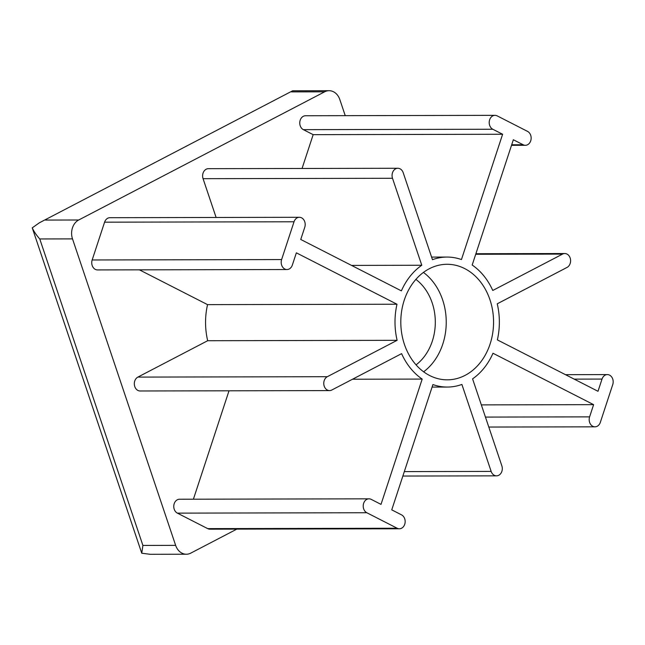 <?xml version="1.0" encoding="UTF-8"?>
<svg xmlns="http://www.w3.org/2000/svg" width="645" height="645" viewBox="0 0 645 645"><rect width="100%" height="100%" fill="white"/><g stroke="black" fill="none" stroke-linecap="round" stroke-linejoin="round"><path stroke-width="0.97" d="M345.244 115.665L339.826 99.572A14.44 11.594 89.9 0 0 329.103 90.695L292.637 90.792L39.393 222.783L32.25 227.846L141.755 553.225L150.229 554.305L186.365 554.224A14.44 11.594 89.9 0 0 190.815 553.104L236.844 529.118M32.25 227.846C33.75 231.265 36.249 234.974 39.764 238.964L142.9 545.428L141.755 553.225M329.103 90.695A14.44 11.594 89.9 0 0 324.653 91.816L78.714 219.993A14.44 11.594 89.9 0 0 72.506 238.892L175.642 545.356A14.44 11.594 89.9 0 0 186.365 554.224M422.185 379.083L381.018 504.382L371.206 499.367A7.224 5.797 89.9 0 0 368.996 498.827A7.224 5.797 89.9 0 0 363.32 504.664A7.224 5.797 89.9 0 0 366.811 512.735L397.167 528.239A7.224 5.797 89.9 0 0 399.376 528.779A7.224 5.797 89.9 0 0 405.052 522.942A7.224 5.797 89.9 0 0 401.561 514.871L391.749 509.864L432.916 384.557A64.992 52.181 89.9 0 0 447.324 387.056A64.992 52.181 89.9 0 0 461.893 384.436L491.159 471.414A7.224 5.797 89.9 0 0 496.521 475.849A7.224 5.797 89.9 0 0 501.85 465.843L472.583 378.865A64.992 52.181 89.9 0 0 492.982 353.25L593.618 404.649L589.603 416.863A7.224 5.797 89.9 0 0 594.98 426.829A7.224 5.797 89.9 0 0 600.334 422.346L612.75 384.549A7.224 5.797 89.9 0 0 607.372 374.592A7.224 5.797 89.9 0 0 602.019 379.075L598.004 391.289L497.368 339.891A64.992 52.181 89.9 0 0 497.247 303.803L567.044 267.417A7.224 5.797 89.9 0 0 570.486 259.33A7.224 5.797 89.9 0 0 564.786 253.533A7.224 5.797 89.9 0 0 562.561 254.098L492.764 290.476A64.992 52.181 89.9 0 0 472.18 265.039L513.347 139.739L523.159 144.754A7.224 5.797 89.9 0 0 525.369 145.294A7.224 5.797 89.9 0 0 531.045 139.457A7.224 5.797 89.9 0 0 527.554 131.387L497.198 115.882A7.224 5.797 89.9 0 0 494.989 115.342A7.224 5.797 89.9 0 0 489.313 121.179A7.224 5.797 89.9 0 0 492.804 129.25L502.616 134.257L461.449 259.564A64.992 52.181 89.9 0 0 447.041 257.065A64.992 52.181 89.9 0 0 432.472 259.685L403.206 172.707A7.224 5.797 89.9 0 0 397.844 168.272A7.224 5.797 89.9 0 0 392.507 178.278L421.782 265.256A64.992 52.181 89.9 0 0 401.383 290.871L300.747 239.472L304.762 227.258A7.224 5.797 89.9 0 0 299.385 217.292A7.224 5.797 89.9 0 0 294.031 221.775L281.615 259.572A7.224 5.797 89.9 0 0 286.993 269.529A7.224 5.797 89.9 0 0 292.346 265.047L296.361 252.832L396.989 304.23L207.545 304.633A64.992 52.181 89.9 0 0 207.674 340.721L137.869 377.099A7.224 5.797 89.9 0 0 134.434 385.194A7.224 5.797 89.9 0 0 140.126 390.983L329.579 390.588A7.224 5.797 89.9 0 0 331.804 390.023L401.601 353.645A64.992 52.181 89.9 0 0 422.185 379.083L352.525 379.228M299.385 217.292L109.932 217.696A7.224 5.797 89.9 0 0 104.587 222.178L92.171 259.967A7.224 5.797 89.9 0 0 97.548 269.933L286.993 269.529M139.433 269.844L207.545 304.633M396.989 304.23A64.992 52.181 89.9 0 0 397.118 340.318L207.674 340.721M397.118 340.318L327.321 376.704A7.224 5.797 89.9 0 0 323.879 384.791A7.224 5.797 89.9 0 0 329.579 390.588M229.015 390.797L193.403 499.198M368.996 498.827L179.544 499.23A7.224 5.797 89.9 0 0 173.868 505.059A7.224 5.797 89.9 0 0 177.367 513.13L207.722 528.634A7.224 5.797 89.9 0 0 209.931 529.174L399.376 528.779M593.618 404.649L481.339 404.891M494.989 115.342L305.536 115.745A7.224 5.797 89.9 0 0 299.861 121.574A7.224 5.797 89.9 0 0 303.36 129.653L313.172 134.66L302.062 168.474M502.616 134.257L313.172 134.66M397.844 168.272L208.391 168.676A7.224 5.797 89.9 0 0 203.062 178.681L216.115 217.47M421.782 265.256L351.533 265.409M465.118 375.358A57.776 46.384 89.9 0 0 492.643 310.64A57.776 46.384 89.9 0 0 447.058 264.289A57.776 46.384 89.9 0 0 400.803 322.161A57.776 46.384 89.9 0 0 447.307 379.832A57.776 46.384 89.9 0 0 465.118 375.358M423.628 371.802A57.776 46.384 89.9 0 0 423.418 272.424M416.065 364.86A49.955 40.103 89.9 0 0 415.88 279.39M78.714 219.993L45.456 220.066M72.506 238.892L39.764 238.964M175.642 545.356L142.9 545.428M324.653 91.816L291.387 91.888M294.031 221.775L104.587 222.178M281.615 259.572L92.171 259.967M327.321 376.704L137.869 377.099M366.811 512.735L177.367 513.13M397.167 528.239L207.722 528.634M491.159 471.414L404.318 471.6M589.603 416.863L485.443 417.089M602.019 379.075L574.203 379.131M562.561 254.098L475.72 254.275M523.159 144.754L511.695 144.778M492.804 129.25L303.36 129.653M392.507 178.278L203.062 178.681M39.393 222.783L292.637 90.792M432.085 387.089L447.324 387.056M402.859 476.05L496.521 475.849M488.797 427.054L594.98 426.829M565.488 374.681L607.372 374.592M475.897 253.727L564.786 253.533M511.517 145.319L525.369 145.294M431.602 257.097L447.041 257.065"/></g></svg>
